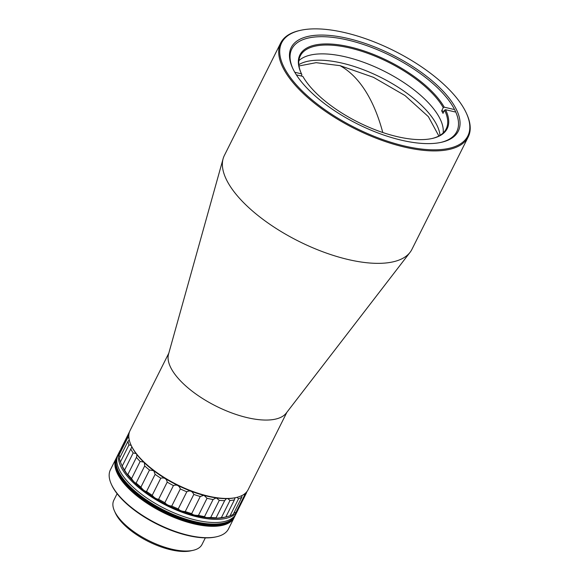 <?xml version="1.0" encoding="UTF-8"?>
<svg xmlns="http://www.w3.org/2000/svg" width="580" height="580" viewBox="0 0 580 580"><rect width="100%" height="100%" fill="white"/><g stroke="black" fill="none" stroke-linecap="round" stroke-linejoin="round"><path stroke-width="0.87" d="M117.109 493.696L113.81 500.279A49.329 20.43 26.6 0 0 114.485 511.016A49.329 20.43 26.6 0 0 179.017 550.529A49.329 20.43 26.6 0 0 193.031 550.347A49.329 20.43 26.6 0 0 202.029 544.453L205.327 537.87M114.485 511.016L115.398 513.039A47.386 19.626 26.6 0 0 177.393 551A47.386 19.626 26.6 0 0 190.863 550.826L193.031 550.347M122.097 466.008A64.09 26.542 26.6 0 0 122.199 466.248A64.09 26.542 26.6 0 0 126.926 474.041A64.09 26.542 26.6 0 0 224.257 517.353L225.83 516.997A66.033 27.347 -153.4 0 1 221.4 517.614C217.703 518.216 215.934 518.274 216.094 517.78A66.033 27.347 -153.4 0 1 210.714 517.462C207.031 517.751 204.972 517.476 204.523 516.628A66.033 27.347 -153.4 0 1 198.462 515.402C194.945 515.453 192.69 514.859 191.69 513.619A66.033 27.347 -153.4 0 1 185.252 511.538C182.033 511.422 179.698 510.538 178.249 508.892A66.033 27.347 -153.4 0 1 171.752 506.064C168.954 505.869 166.656 504.745 164.865 502.686A66.033 27.347 -153.4 0 1 158.637 499.257C156.353 499.075 154.215 497.756 152.207 495.313A66.033 27.347 -153.4 0 1 146.559 491.448C144.877 491.376 142.992 489.94 140.918 487.142A66.033 27.347 -153.4 0 1 136.133 483.046C135.089 483.154 133.559 481.668 131.559 478.587A66.033 27.347 -153.4 0 1 127.883 474.454L127.868 474.483M136.924 454.662L136.525 457.192L127.883 474.454L126.774 473.686L124.599 470.068A66.033 27.347 -153.4 0 1 122.213 466.11L122.199 466.248M131.892 446.803L122.213 466.11L120.394 462.028A66.033 27.347 -153.4 0 1 119.415 458.439L127.984 441.329L129.282 440.039M119.843 457.584L119.139 454.851A66.033 27.347 -153.4 0 1 119.625 451.813L128.187 434.703A66.033 27.347 -153.4 0 0 127.709 437.74L128.912 437.893M120.915 448.905L129.485 431.796A66.033 27.347 -153.4 0 1 129.572 431.665M120.394 462.028L128.956 444.918A66.033 27.347 -153.4 0 1 127.984 441.329M128.956 444.918L131.174 445.367M124.599 470.068L133.168 452.958A66.033 27.347 -153.4 0 1 130.783 449M133.168 452.958L136.053 453.531M131.559 478.587L140.128 461.477A66.033 27.347 -153.4 0 1 136.452 457.345M140.128 461.477L143.637 462.079M144.369 462.782L144.703 465.936L136.133 483.046M140.918 487.142L149.488 470.032A66.033 27.347 -153.4 0 1 144.703 465.936M149.488 470.032L153.7 470.692M153.729 470.713L155.128 474.338L146.559 491.448M152.207 495.313L160.776 478.203A66.033 27.347 -153.4 0 1 155.128 474.338M160.776 478.203C164.416 477.369 166.554 478.688 167.2 482.147L158.637 499.257M164.865 502.686L173.427 485.576A66.033 27.347 -153.4 0 1 167.2 482.147M173.427 485.576C176.856 484.358 179.155 485.482 180.315 488.954L171.752 506.064M178.249 508.892L186.818 491.782A66.033 27.347 -153.4 0 1 180.315 488.954M186.818 491.782C189.899 490.151 192.234 491.035 193.821 494.428L185.252 511.538M191.69 513.619L200.26 496.509A66.033 27.347 -153.4 0 1 193.821 494.428M200.26 496.509L203.754 495.327M204.138 495.429L207.031 498.292L198.462 515.402M204.523 516.628L213.092 499.518A66.033 27.347 -153.4 0 1 207.031 498.292M213.092 499.518L216.202 497.85L219.283 500.351L210.714 517.462M243.89 494.392L244.6 495.146A66.033 27.347 -153.4 0 0 246.507 492.819L237.945 509.929A66.033 27.347 -153.4 0 1 236.031 512.256L233.783 513.242M237.01 497.336L238.554 498.742A66.033 27.347 -153.4 0 0 241.802 497.227L233.232 514.337A66.033 27.347 -153.4 0 1 229.985 515.852L225.83 516.997L234.393 499.887A66.033 27.347 -153.4 0 1 229.97 500.504L221.4 517.614M216.05 517.838L224.663 500.663A66.033 27.347 -153.4 0 1 219.283 500.351M224.663 500.663L226.388 498.64M227.868 498.611L229.97 500.504M234.393 499.887L234.886 498.372M238.554 498.742L229.985 515.852M241.802 497.227L241.954 495.552M244.6 495.146L236.031 512.256M247.036 491.448L246.471 492.572M119.139 454.851L127.709 437.74M116.507 457.598A66.033 27.347 26.6 0 0 116.428 457.75A66.033 27.347 26.6 0 0 139.838 497.307A66.033 27.347 26.6 0 0 204.95 525.168A66.033 27.347 26.6 0 0 234.516 516.889A66.033 27.347 26.6 0 0 234.595 516.729M234.516 516.889L234.675 516.57A66.033 27.347 -153.4 0 1 205.11 524.856A66.033 27.347 -153.4 0 1 139.998 496.988A66.033 27.347 -153.4 0 1 116.587 457.439L119.596 451.428A66.033 27.347 -153.4 0 1 120.712 449.645M123.337 480.08A66.033 27.347 -153.4 0 1 116.906 456.808A66.033 27.347 -153.4 0 0 123.351 480.095A66.033 27.347 -153.4 0 0 185.15 519.629A66.033 27.347 -153.4 0 0 234.987 515.939A66.033 27.347 -153.4 0 1 185.143 519.629A66.033 27.347 -153.4 0 1 123.337 480.08M123.656 479.45A66.033 27.347 -153.4 0 1 117.218 456.17A66.033 27.347 -153.4 0 0 139.483 494.841A66.033 27.347 -153.4 0 0 203.203 523.247A66.033 27.347 -153.4 0 0 235.306 515.308A66.033 27.347 -153.4 0 1 185.455 518.999A66.033 27.347 -153.4 0 1 123.656 479.45M203.993 521.666A66.033 27.347 -153.4 0 1 140.273 493.261A66.033 27.347 -153.4 0 1 118.016 454.589A66.033 27.347 -153.4 0 0 124.084 477.405A66.033 27.347 -153.4 0 0 185.883 517.295A66.033 27.347 -153.4 0 0 236.096 513.728A66.033 27.347 -153.4 0 1 203.993 521.666M238.119 509.573A66.033 27.347 -153.4 0 1 237.684 510.567L234.675 516.57A66.033 27.347 -153.4 0 1 184.832 520.26A66.033 27.347 -153.4 0 1 123.032 480.726A66.033 27.347 -153.4 0 1 116.587 457.439L116.428 457.75M116.275 458.07A66.033 27.347 26.6 0 0 116.116 458.388A66.033 27.347 26.6 0 0 138.953 497.502A66.033 27.347 26.6 0 0 203.392 525.647A66.033 27.347 26.6 0 0 234.197 517.519A66.033 27.347 26.6 0 0 234.349 517.201M116.116 458.388L110.418 469.764A66.033 27.347 26.6 0 0 111.309 484.133A66.033 27.347 26.6 0 0 116.181 492.166A66.033 27.347 26.6 0 0 197.693 537.029A66.033 27.347 26.6 0 0 216.456 536.79A66.033 27.347 26.6 0 0 228.498 528.902L234.197 517.519M111.309 484.133L111.679 484.945A65.257 27.028 26.6 0 0 116.486 492.884A65.257 27.028 26.6 0 0 215.593 536.978L216.456 536.79M237.684 510.567A66.033 27.347 -153.4 0 1 187.463 514.134A66.033 27.347 -153.4 0 1 125.671 474.244A66.033 27.347 -153.4 0 1 119.596 451.428M223.112 158.731L168.526 354.192A66.033 27.347 26.6 0 0 171.114 368.322A66.033 27.347 26.6 0 0 229.405 412.054A66.033 27.347 26.6 0 0 286.23 413.127L410.053 252.344A104.871 43.435 -153.4 0 1 319.79 250.632A104.871 43.435 -153.4 0 1 227.208 181.185A104.871 43.435 -153.4 0 1 223.112 158.731A104.871 43.435 -153.4 0 1 224.366 155.462L280.676 43.022A104.871 43.435 -153.4 0 1 299.795 30.486L300.665 30.298A104.096 43.116 -153.4 0 1 344.926 32.647A104.096 43.116 -153.4 0 1 466.429 113.303A104.096 43.116 -153.4 0 1 404.601 146.044A104.096 43.116 -153.4 0 1 296.663 85.195A104.096 43.116 -153.4 0 1 300.665 30.298M466.429 113.303L466.798 114.115A104.871 43.435 -153.4 0 1 468.22 136.938L411.916 249.378A104.871 43.435 -153.4 0 1 410.053 252.344M468.22 136.938A104.871 43.435 -153.4 0 1 404.507 147.095A104.871 43.435 -153.4 0 1 283.519 68.737A104.871 43.435 -153.4 0 1 280.676 43.022M168.831 353.111L130.065 430.527A66.033 27.347 26.6 0 0 130.957 444.896A66.033 27.347 26.6 0 0 131.856 446.723A66.033 27.347 26.6 0 0 178.379 485.3A66.033 27.347 26.6 0 0 236.111 497.553A66.033 27.347 26.6 0 0 248.146 489.658L286.911 412.242M130.957 444.896L131.326 445.708A65.257 27.028 26.6 0 0 132.211 447.513A65.257 27.028 26.6 0 0 178.19 485.634A65.257 27.028 26.6 0 0 235.241 497.741L236.111 497.553M401.534 140.222A93.416 38.693 -153.4 0 1 292.501 67.846A93.416 38.693 -153.4 0 1 347.986 38.468A93.416 38.693 -153.4 0 1 444.853 93.068A93.416 38.693 -153.4 0 1 441.257 142.332A93.416 38.693 -153.4 0 1 401.534 140.222M440.597 142.477A92.249 38.208 26.6 0 0 456.772 131.602A92.249 38.208 26.6 0 0 454.271 108.975A92.249 38.208 26.6 0 0 347.848 40.049A92.249 38.208 26.6 0 0 291.805 48.988A92.249 38.208 26.6 0 0 292.784 68.454M298.867 60.711A81.57 33.785 -153.4 0 1 369.996 64.75A81.57 33.785 -153.4 0 1 439.517 117.784A81.57 33.785 -153.4 0 1 443.156 132.965A81.57 33.785 26.6 0 0 439.517 117.784A81.57 33.785 26.6 0 0 369.996 64.75A81.57 33.785 26.6 0 0 298.867 60.711M440.024 135.35A81.57 33.785 26.6 0 0 436.349 124.106A81.57 33.785 26.6 0 0 370.808 72.739A81.57 33.785 26.6 0 0 298.83 64.648M294.785 72.275L301.506 73.841L301.868 74.632L301.187 75.994M301.216 73.232A81.57 33.785 -153.4 0 1 300.295 55.89A81.57 33.785 -153.4 0 1 367.894 53.389A81.57 33.785 -153.4 0 1 443.25 107.655L444.244 107.177L453.676 109.381M455.01 111.918L445.578 109.714L444.592 110.193L443.004 113.354A81.57 33.785 26.6 0 0 442.366 112.092A81.57 33.785 26.6 0 0 441.67 110.816L443.25 107.655M445.578 109.714A82.346 34.104 -153.4 0 1 432.158 138.489A82.346 34.104 -153.4 0 1 397.148 136.626A82.346 34.104 -153.4 0 1 302.847 76.379L296.365 74.871M444.592 110.193A81.57 33.785 -153.4 0 1 446.165 128.934A81.57 33.785 -153.4 0 1 431.723 138.584M301.506 73.841A82.346 34.104 -153.4 0 1 301.027 72.826A82.346 34.104 -153.4 0 1 350.769 47.125A82.346 34.104 -153.4 0 1 444.244 107.177M444.004 111.36L441.67 110.816M340.003 65.642A239.018 108.808 103.1 0 1 382.778 132.516M298.997 65.96L316.129 62.676L340.112 65.663L373.462 77.328L405 95.555L428.359 116.638L438.872 136.003"/></g></svg>
